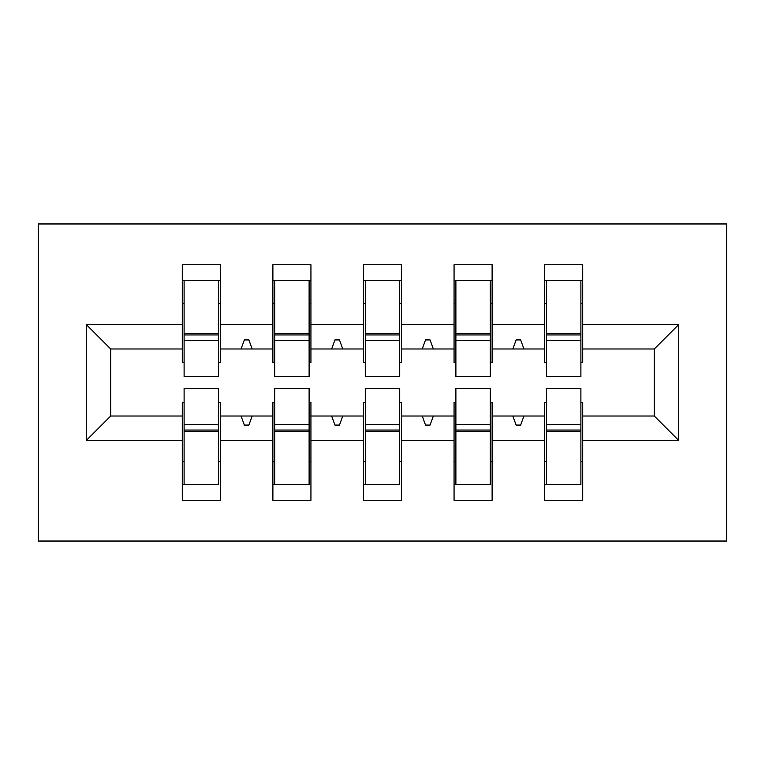 <?xml version="1.0" encoding="UTF-8"?>
<svg xmlns="http://www.w3.org/2000/svg" width="765" height="765" viewBox="0 0 765 765"><rect width="100%" height="100%" fill="white"/><g stroke="black" fill="none" stroke-linecap="round" stroke-linejoin="round"><path stroke-width="1.15" d="M38.25 541.037L726.75 541.037L726.75 223.963L38.25 223.963L38.25 541.037M546.468 402.428L544.661 402.428L544.661 416.017L492.115 416.017L492.115 402.428L490.308 402.428M678.737 440.477L654.276 416.017L654.276 348.983L678.737 324.523L678.737 440.477L582.71 440.477L582.71 500.272L544.661 500.272L544.661 416.017M654.276 348.983L582.71 348.983L582.71 264.728L544.661 264.728L544.661 324.523L492.115 324.523L492.115 362.572L490.308 362.572M546.468 362.572L544.661 362.572L544.661 324.523M455.883 402.428L454.066 402.428L454.066 416.017L401.52 416.017L401.52 402.428L399.713 402.428M544.661 440.477L492.115 440.477L492.115 500.272L454.066 500.272L454.066 416.017M492.115 324.523L492.115 264.728L454.066 264.728L454.066 324.523L401.52 324.523L401.52 362.572L399.713 362.572M455.883 362.572L454.066 362.572L454.066 324.523M365.288 402.428L363.48 402.428L363.48 416.017L310.934 416.017L310.934 402.428L309.117 402.428M454.066 440.477L401.52 440.477L401.52 500.272L363.48 500.272L363.48 416.017M401.52 324.523L401.52 264.728L363.48 264.728L363.48 324.523L310.934 324.523L310.934 362.572L309.117 362.572M365.288 362.572L363.48 362.572L363.48 324.523M274.692 402.428L272.885 402.428L272.885 416.017L220.339 416.017L220.339 500.272L182.29 500.272L182.29 416.017L110.724 416.017L86.263 440.477L86.263 324.523L110.724 348.983L110.724 416.017M363.48 440.477L310.934 440.477L310.934 500.272L272.885 500.272L272.885 416.017M310.934 324.523L310.934 264.728L272.885 264.728L272.885 324.523L220.339 324.523L220.339 264.728L182.29 264.728L182.29 324.523L86.263 324.523M274.692 362.572L272.885 362.572L272.885 324.523M184.107 402.428L182.29 402.428L182.29 416.017M184.107 362.572L182.29 362.572L182.29 324.523M580.893 402.428L582.71 402.428L582.71 440.477M582.71 348.983L582.71 362.572L580.893 362.572M492.115 440.477L492.115 416.017M401.52 440.477L401.52 416.017M310.934 440.477L310.934 416.017M678.737 324.523L582.71 324.523M272.885 440.477L220.339 440.477M182.29 440.477L86.263 440.477M512.827 348.983L523.948 348.983L520.649 339.918L516.126 339.918L512.827 348.983L492.115 348.983M544.661 348.983L523.948 348.983M512.827 416.017L516.126 425.082L520.649 425.082L523.948 416.017M422.232 348.983L433.353 348.983L430.064 339.918L425.531 339.918L422.232 348.983L401.52 348.983M454.066 348.983L433.353 348.983M422.232 416.017L425.531 425.082L430.064 425.082L433.353 416.017M331.647 348.983L342.768 348.983L339.469 339.918L334.936 339.918L331.647 348.983L310.934 348.983M363.48 348.983L342.768 348.983M331.647 416.017L334.936 425.082L339.469 425.082L342.768 416.017M241.052 348.983L252.173 348.983L248.874 339.918L244.351 339.918L241.052 348.983L220.339 348.983L220.339 324.523M272.885 348.983L252.173 348.983M241.052 416.017L244.351 425.082L248.874 425.082L252.173 416.017M218.532 402.428L220.339 402.428L220.339 416.017M220.339 348.983L220.339 362.572L218.532 362.572M182.29 348.983L110.724 348.983M654.276 416.017L582.71 416.017M182.29 280.583L184.107 280.583L182.29 280.583M184.107 340.377L184.107 280.583L220.339 280.583L218.532 280.583L218.532 376.609L184.107 376.609L184.107 340.377L218.532 340.377M218.532 424.623L218.532 484.417L182.29 484.417L184.107 484.417L184.107 388.391L218.532 388.391L218.532 424.623L184.107 424.623M272.885 280.583L274.692 280.583L272.885 280.583M274.692 340.377L274.692 280.583L310.934 280.583L309.117 280.583L309.117 376.609L274.692 376.609L274.692 340.377L309.117 340.377M309.117 424.623L309.117 484.417L272.885 484.417L274.692 484.417L274.692 388.391L309.117 388.391L309.117 424.623L274.692 424.623M363.48 280.583L365.288 280.583L363.48 280.583M365.288 340.377L365.288 280.583L401.52 280.583L399.713 280.583L399.713 376.609L365.288 376.609L365.288 340.377L399.713 340.377M399.713 424.623L399.713 484.417L363.48 484.417L365.288 484.417L365.288 388.391L399.713 388.391L399.713 424.623L365.288 424.623M454.066 280.583L455.883 280.583L454.066 280.583M455.883 340.377L455.883 280.583L492.115 280.583L490.308 280.583L490.308 376.609L455.883 376.609L455.883 340.377L490.308 340.377M490.308 424.623L490.308 484.417L454.066 484.417L455.883 484.417L455.883 388.391L490.308 388.391L490.308 424.623L455.883 424.623M544.661 280.583L546.468 280.583L544.661 280.583M546.468 340.377L546.468 280.583L582.71 280.583L580.893 280.583L580.893 376.609L546.468 376.609L546.468 340.377L580.893 340.377M580.893 424.623L580.893 484.417L544.661 484.417L546.468 484.417L546.468 388.391L580.893 388.391L580.893 424.623L546.468 424.623M184.107 461.764L182.29 461.764M220.339 461.764L218.532 461.764M218.532 430.064L184.107 430.064M218.532 303.236L220.339 303.236M182.29 303.236L184.107 303.236M184.107 334.936L218.532 334.936M309.117 303.236L310.934 303.236M272.885 303.236L274.692 303.236M274.692 334.936L309.117 334.936M399.713 303.236L401.52 303.236M363.48 303.236L365.288 303.236M365.288 334.936L399.713 334.936M490.308 303.236L492.115 303.236M454.066 303.236L455.883 303.236M455.883 334.936L490.308 334.936M580.893 303.236L582.71 303.236M544.661 303.236L546.468 303.236M546.468 334.936L580.893 334.936M274.692 461.764L272.885 461.764M310.934 461.764L309.117 461.764M309.117 430.064L274.692 430.064M365.288 461.764L363.48 461.764M401.52 461.764L399.713 461.764M399.713 430.064L365.288 430.064M455.883 461.764L454.066 461.764M492.115 461.764L490.308 461.764M490.308 430.064L455.883 430.064M546.468 461.764L544.661 461.764M582.71 461.764L580.893 461.764M580.893 430.064L546.468 430.064M218.532 431.431L184.107 431.431M184.107 333.569L218.532 333.569M274.692 333.569L309.117 333.569M365.288 333.569L399.713 333.569M455.883 333.569L490.308 333.569M546.468 333.569L580.893 333.569M309.117 431.431L274.692 431.431M399.713 431.431L365.288 431.431M490.308 431.431L455.883 431.431M580.893 431.431L546.468 431.431"/></g></svg>
